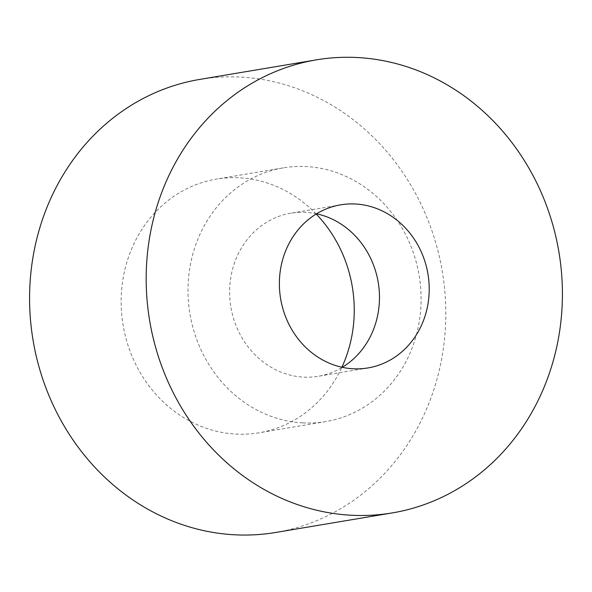 <?xml version="1.0" encoding="UTF-8"?>
<svg xmlns="http://www.w3.org/2000/svg" width="592" height="592" viewBox="0 0 592 592"><rect width="100%" height="100%" fill="white"/><g stroke="black" fill="none" stroke-linecap="round" stroke-linejoin="round"><path stroke-width="0.44" stroke-dasharray="2.96 2.22" d="M302.756 422.88A128.627 116.187 -99.5 0 1 188.411 301.261A128.627 116.187 -99.5 0 1 283.265 167.876A128.627 116.187 -99.5 0 1 419.136 275.509A128.627 116.187 -99.5 0 1 325.829 421.585A128.627 116.187 -99.5 0 1 302.756 422.88M316.187 214.023A128.627 116.187 80.5 0 0 216.42 179.095A128.627 116.187 80.5 0 0 121.56 312.472A128.627 116.187 80.5 0 0 235.912 434.091A128.627 116.187 80.5 0 0 258.978 432.796A128.627 116.187 80.5 0 0 341.887 367.225M316.542 213.801A82.688 74.696 80.5 0 0 290.864 213.187A82.688 74.696 80.5 0 0 230.88 307.093A82.688 74.696 80.5 0 0 318.23 376.283A82.688 74.696 80.5 0 0 342.294 367.314M275.702 532.467A229.689 207.481 80.5 0 0 442.32 271.617A229.689 207.481 80.5 0 0 199.696 79.424M283.265 167.876L216.42 179.095M325.829 421.585L258.978 432.796M340.615 204.839L290.864 213.187M367.972 367.935L318.23 376.283"/><path stroke-width="0.89" d="M341.887 367.225A128.627 116.187 80.5 0 0 316.187 214.023M429.207 290.391A82.688 74.696 80.5 0 0 340.615 204.839A82.688 74.696 80.5 0 0 280.63 298.745A82.688 74.696 80.5 0 0 367.972 367.935A82.688 74.696 80.5 0 0 429.207 290.391M342.294 367.314A82.688 74.696 80.5 0 0 379.465 298.738A82.688 74.696 80.5 0 0 316.542 213.801M316.291 59.866L199.696 79.424A229.689 207.481 80.5 0 0 29.6 294.823A229.689 207.481 80.5 0 0 275.702 532.467L392.296 512.909A229.689 207.481 80.5 0 0 558.922 252.059A229.689 207.481 80.5 0 0 316.291 59.866A229.689 207.481 80.5 0 0 146.194 275.265A229.689 207.481 80.5 0 0 392.296 512.909"/></g></svg>
